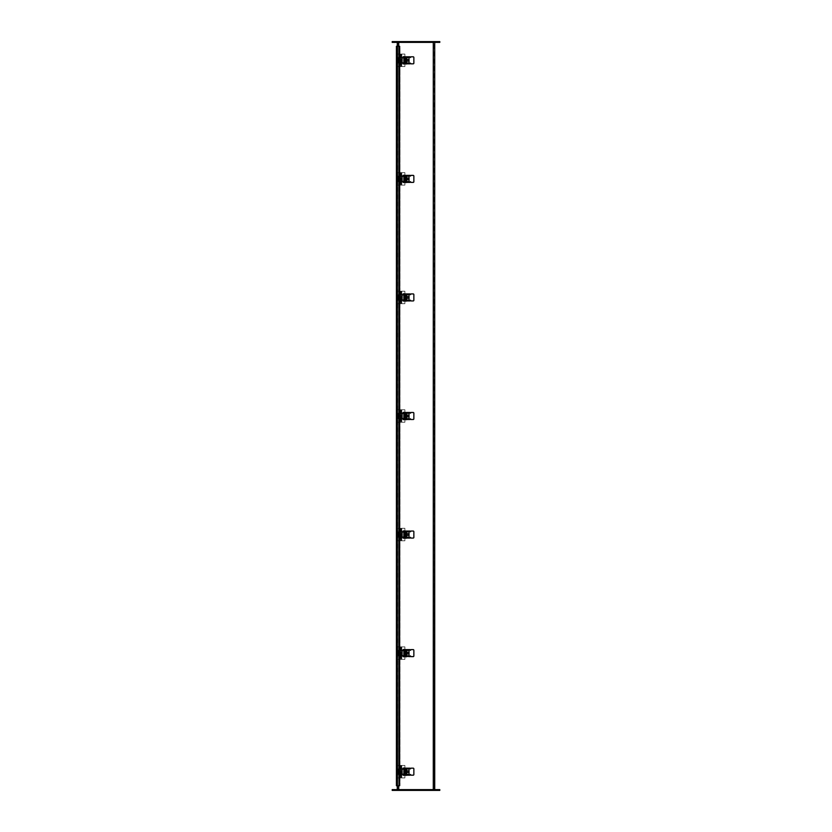 <?xml version="1.0" encoding="UTF-8"?>
<svg xmlns="http://www.w3.org/2000/svg" width="832" height="832" viewBox="0 0 832 832"><rect width="100%" height="100%" fill="white"/><g stroke="black" fill="none" stroke-linecap="round" stroke-linejoin="round"><path stroke-width="0.62" stroke-dasharray="4.16 3.12" d="M398.715 789.62L398.715 790.4L433.285 790.4L397.738 790.4L397.738 41.6L397.28 790.4L397.738 41.6L397.28 790.4L434.72 790.4L434.72 41.6L434.72 42.38L397.28 42.38L397.28 41.6L397.738 790.4L398.715 790.4L397.28 790.4L397.28 789.62L392.205 789.62L439.785 789.62L439.785 790.4L436.571 790.4L438.329 790.4L436.571 790.4L438.329 790.4L437.445 790.4L437.445 789.62M397.28 785.72L397.28 46.28M398.715 42.38L398.715 41.6L433.285 41.6L433.285 790.4L434.72 790.4L398.715 790.4L398.715 41.6L398.715 790.4L398.715 41.6L434.72 41.6L397.28 41.6L398.715 41.6L397.28 41.6L398.715 41.6L397.28 41.6L397.28 790.4L397.28 41.6L392.205 41.6L439.795 41.6L439.795 42.38L436.571 42.38L438.329 42.38L436.571 42.38L438.329 42.38L437.445 42.38L437.445 41.6M392.215 41.6L397.28 41.6L397.28 42.38L397.28 41.6L397.28 42.38L434.72 42.38L434.72 41.6L433.285 41.6L434.262 41.6L434.262 790.4L434.72 41.6L433.285 41.6L433.285 790.4L434.72 790.4L397.28 790.4L397.28 789.62L434.72 789.62L434.72 790.4L434.72 789.62L397.28 789.62L397.28 790.4L392.205 790.4L392.205 789.62L397.28 789.62L397.28 790.4L397.28 789.62M416 790.4L415.126 790.4L416 790.4M416 789.62L416.874 789.62L416 789.62M395.325 789.62L396.209 789.62L395.325 789.62M395.325 790.4L396.209 790.4L395.325 790.4M436.665 789.62L437.549 789.62L436.665 789.62M436.665 790.4L437.549 790.4L436.665 790.4M434.72 789.62L434.72 790.4L392.205 790.4L437.445 790.4M416 42.38L415.126 42.38L416 42.38M416 41.6L416.874 41.6L416 41.6M395.335 41.6L394.451 41.6L395.335 41.6M395.335 42.38L394.451 42.38L395.335 42.38M436.675 41.6L435.791 41.6L436.675 41.6M436.675 42.38L435.791 42.38L436.675 42.38M395.325 41.6L396.209 41.6L395.325 41.6M395.325 42.38L396.209 42.38L395.325 42.38M392.205 42.38L392.205 41.6L392.205 42.38L394.555 42.38L392.205 42.38M392.215 42.38L437.445 42.38M397.28 42.38L397.28 41.6L434.72 41.6L434.72 42.38M399.183 46.28L398.996 785.72L399.62 785.72L396.885 785.72L396.885 46.28L396.427 785.72L399.932 785.72L396.427 785.72L396.885 46.28L396.885 785.72L397.665 785.72L397.665 46.28L397.665 785.72L396.885 785.72L397.082 46.28L396.427 46.28L397.082 46.28L397.082 785.72L397.082 46.28L398.996 46.28L398.996 785.72L398.996 46.28L399.62 46.28L399.194 785.72M398.871 774.218L398.871 769.142L398.902 774.218M398.871 655.658L398.871 650.582L398.902 655.658M398.871 537.098L398.871 532.022L398.902 537.098M398.871 418.538L398.871 413.462L398.902 418.538M398.871 299.978L398.871 294.902L398.902 299.978M398.871 181.418L398.871 176.342L398.902 181.418M398.871 62.858L398.871 57.782L398.902 62.858M399.308 774.218L399.308 769.142M399.308 655.658L399.308 650.582M399.308 537.098L399.308 532.022M399.308 418.538L399.308 413.462M399.308 299.978L399.308 294.902M399.308 181.418L399.308 176.342M399.308 62.858L399.308 57.782M399.932 46.28L397.082 46.28L399.932 46.28L399.932 785.72L399.932 46.28M397.665 49.4L397.665 782.6L396.885 782.6L396.885 49.4L396.885 782.6L397.665 782.6L397.665 49.4L396.885 49.4L397.665 49.4M397.665 46.28L396.885 46.28L397.665 46.28M403.322 64.22A0.78 0.78 0 0 1 402.646 63.055A0.78 0.78 0 0 1 403.998 63.055A0.78 0.78 0 0 1 403.322 64.22A0.78 0.78 0 0 0 403.998 63.055A0.78 0.78 0 0 0 402.646 63.055A0.78 0.78 0 0 0 403.322 64.22M403.322 57.98A0.78 0.78 0 0 1 402.646 56.815A0.78 0.78 0 0 1 403.998 56.815A0.78 0.78 0 0 1 403.322 57.98A0.78 0.78 0 0 0 403.998 56.815A0.78 0.78 0 0 0 402.646 56.815A0.78 0.78 0 0 0 403.322 57.98M401.762 57.325L401.762 54.08L401.762 57.325L400.202 57.325L401.762 57.325L401.762 60.32L400.202 60.32L401.762 60.32L401.762 63.565L401.762 60.32L400.202 60.32L401.762 60.32L401.762 63.315L400.202 63.315L400.202 66.56L404.882 66.56L400.202 66.56L400.202 63.315L401.762 63.315M401.658 57.325L401.658 60.32M400.982 63.565L400.202 63.565L401.762 63.565L400.982 63.565L400.982 66.56M404.882 54.08L401.762 54.08L404.882 54.08L404.882 66.56L404.882 54.08M401.658 63.565L401.658 66.56M400.306 63.315L400.306 60.32M400.982 57.075L401.762 57.075L400.202 57.075L400.982 57.075L400.577 54.08L401.388 54.08L397.082 54.08L401.762 54.08L400.608 54.454L401.357 54.454L400.608 54.454L400.608 66.56L401.357 66.56L400.608 66.56M400.982 63.315L400.982 57.325M397.082 66.56L400.202 66.56L397.082 66.56L397.082 54.08L397.082 66.56M400.306 57.075L400.306 54.08M403.322 182.78A0.78 0.78 0 0 1 402.646 181.615A0.78 0.78 0 0 1 403.998 181.615A0.78 0.78 0 0 1 403.322 182.78A0.78 0.78 0 0 0 403.998 181.615A0.78 0.78 0 0 0 402.646 181.615A0.78 0.78 0 0 0 403.322 182.78M403.322 176.54A0.78 0.78 0 0 1 402.646 175.375A0.78 0.78 0 0 1 403.998 175.375A0.78 0.78 0 0 1 403.322 176.54A0.78 0.78 0 0 0 403.998 175.375A0.78 0.78 0 0 0 402.646 175.375A0.78 0.78 0 0 0 403.322 176.54M401.762 175.885L401.762 172.64L401.762 175.885L400.202 175.885L401.762 175.885L401.762 178.88L400.202 178.88L401.762 178.88L401.762 182.125L401.762 178.88L400.202 178.88L401.762 178.88L401.762 181.875L400.202 181.875L400.202 185.12L404.882 185.12L400.202 185.12L400.202 181.875L401.762 181.875M401.658 175.885L401.658 178.88M400.982 182.125L400.202 182.125L401.762 182.125L400.982 182.125L400.982 185.12M404.882 172.64L401.762 172.64L404.882 172.64L404.882 185.12L404.882 172.64M401.658 182.125L401.658 185.12M400.306 181.875L400.306 178.88M400.982 175.635L401.762 175.635L400.202 175.635L400.982 175.635L400.577 172.64L401.388 172.64L397.082 172.64L401.762 172.64L400.608 173.014L401.357 173.014L400.608 173.014L400.608 185.12L401.357 185.12L400.608 185.12M400.982 181.875L400.982 175.885M397.082 185.12L400.202 185.12L397.082 185.12L397.082 172.64L397.082 185.12M400.306 175.635L400.306 172.64M403.322 301.34A0.78 0.78 0 0 1 402.646 300.175A0.78 0.78 0 0 1 403.998 300.175A0.78 0.78 0 0 1 403.322 301.34A0.78 0.78 0 0 0 403.998 300.175A0.78 0.78 0 0 0 402.646 300.175A0.78 0.78 0 0 0 403.322 301.34M403.322 295.1A0.78 0.78 0 0 1 402.646 293.935A0.78 0.78 0 0 1 403.998 293.935A0.78 0.78 0 0 1 403.322 295.1A0.78 0.78 0 0 0 403.998 293.935A0.78 0.78 0 0 0 402.646 293.935A0.78 0.78 0 0 0 403.322 295.1M401.762 294.445L401.762 291.2L401.762 294.445L400.202 294.445L401.762 294.445L401.762 297.44L400.202 297.44L401.762 297.44L401.762 300.685L401.762 297.44L400.202 297.44L401.762 297.44L401.762 300.435L400.202 300.435L400.202 303.68L404.882 303.68L400.202 303.68L400.202 300.435L401.762 300.435M401.658 294.445L401.658 297.44M400.982 300.685L400.202 300.685L401.762 300.685L400.982 300.685L400.982 303.68M404.882 291.2L401.762 291.2L404.882 291.2L404.882 303.68L404.882 291.2M401.658 300.685L401.658 303.68M400.306 300.435L400.306 297.44M400.982 294.195L401.762 294.195L400.202 294.195L400.982 294.195L400.577 291.2L401.388 291.2L397.082 291.2L401.762 291.2L400.608 291.574L401.357 291.574L400.608 291.574L400.608 303.68L401.357 303.68L400.608 303.68M400.982 300.435L400.982 294.445M397.082 303.68L400.202 303.68L397.082 303.68L397.082 291.2L397.082 303.68M400.306 294.195L400.306 291.2M403.322 419.9A0.78 0.78 0 0 1 402.646 418.735A0.78 0.78 0 0 1 403.998 418.735A0.78 0.78 0 0 1 403.322 419.9A0.78 0.78 0 0 0 403.998 418.735A0.78 0.78 0 0 0 402.646 418.735A0.78 0.78 0 0 0 403.322 419.9M403.322 413.66A0.78 0.78 0 0 1 402.646 412.495A0.78 0.78 0 0 1 403.998 412.495A0.78 0.78 0 0 1 403.322 413.66A0.78 0.78 0 0 0 403.998 412.495A0.78 0.78 0 0 0 402.646 412.495A0.78 0.78 0 0 0 403.322 413.66M401.762 413.005L401.762 409.76L401.762 413.005L400.202 413.005L401.762 413.005L401.762 416L400.202 416L401.762 416L401.762 419.245L401.762 416L400.202 416L401.762 416L401.762 418.995L400.202 418.995L400.202 422.24L404.882 422.24L400.202 422.24L400.202 418.995L401.762 418.995M401.658 413.005L401.658 416M400.982 419.245L400.202 419.245L401.762 419.245L400.982 419.245L400.982 422.24M404.882 409.76L401.762 409.76L404.882 409.76L404.882 422.24L404.882 409.76M401.658 419.245L401.658 422.24M400.306 418.995L400.306 416M400.982 412.755L401.762 412.755L400.202 412.755L400.982 412.755L400.577 409.76L401.388 409.76L397.082 409.76L401.762 409.76L400.608 410.134L401.357 410.134L400.608 410.134L400.608 422.24L401.357 422.24L400.608 422.24M400.982 418.995L400.982 413.005M397.082 422.24L400.202 422.24L397.082 422.24L397.082 409.76L397.082 422.24M400.306 412.755L400.306 409.76M403.322 538.46A0.78 0.78 0 0 1 402.646 537.295A0.78 0.78 0 0 1 403.998 537.295A0.78 0.78 0 0 1 403.322 538.46A0.78 0.78 0 0 0 403.998 537.295A0.78 0.78 0 0 0 402.646 537.295A0.78 0.78 0 0 0 403.322 538.46M403.322 532.22A0.78 0.78 0 0 1 402.646 531.055A0.78 0.78 0 0 1 403.998 531.055A0.78 0.78 0 0 1 403.322 532.22A0.78 0.78 0 0 0 403.998 531.055A0.78 0.78 0 0 0 402.646 531.055A0.78 0.78 0 0 0 403.322 532.22M401.762 531.565L401.762 528.32L401.762 531.565L400.202 531.565L401.762 531.565L401.762 534.56L400.202 534.56L401.762 534.56L401.762 537.805L401.762 534.56L400.202 534.56L401.762 534.56L401.762 537.555L400.202 537.555L400.202 540.8L404.882 540.8L400.202 540.8L400.202 537.555L401.762 537.555M401.658 531.565L401.658 534.56M400.982 537.805L400.202 537.805L401.762 537.805L400.982 537.805L400.982 540.8M404.882 528.32L401.762 528.32L404.882 528.32L404.882 540.8L404.882 528.32M401.658 537.805L401.658 540.8M400.306 537.555L400.306 534.56M400.982 531.315L401.762 531.315L400.202 531.315L400.982 531.315L400.577 528.32L401.388 528.32L397.082 528.32L401.762 528.32L400.608 528.694L401.357 528.694L400.608 528.694L400.608 540.8L401.357 540.8L400.608 540.8M400.982 537.555L400.982 531.565M397.082 540.8L400.202 540.8L397.082 540.8L397.082 528.32L397.082 540.8M400.306 531.315L400.306 528.32M403.322 657.02A0.78 0.78 0 0 1 402.646 655.855A0.78 0.78 0 0 1 403.998 655.855A0.78 0.78 0 0 1 403.322 657.02A0.78 0.78 0 0 0 403.998 655.855A0.78 0.78 0 0 0 402.646 655.855A0.78 0.78 0 0 0 403.322 657.02M403.322 650.78A0.78 0.78 0 0 1 402.646 649.615A0.78 0.78 0 0 1 403.998 649.615A0.78 0.78 0 0 1 403.322 650.78A0.78 0.78 0 0 0 403.998 649.615A0.78 0.78 0 0 0 402.646 649.615A0.78 0.78 0 0 0 403.322 650.78M401.762 650.125L401.762 646.88L401.762 650.125L400.202 650.125L401.762 650.125L401.762 653.12L400.202 653.12L401.762 653.12L401.762 656.365L401.762 653.12L400.202 653.12L401.762 653.12L401.762 656.115L400.202 656.115L400.202 659.36L404.882 659.36L400.202 659.36L400.202 656.115L401.762 656.115M401.658 650.125L401.658 653.12M400.982 656.365L400.202 656.365L401.762 656.365L400.982 656.365L400.982 659.36M404.882 646.88L401.762 646.88L404.882 646.88L404.882 659.36L404.882 646.88M401.658 656.365L401.658 659.36M400.306 656.115L400.306 653.12M400.982 649.875L401.762 649.875L400.202 649.875L400.982 649.875L400.577 646.88L401.388 646.88L397.082 646.88L401.762 646.88L400.608 647.254L401.357 647.254L400.608 647.254L400.608 659.36L401.357 659.36L400.608 659.36M400.982 656.115L400.982 650.125M397.082 659.36L400.202 659.36L397.082 659.36L397.082 646.88L397.082 659.36M400.306 649.875L400.306 646.88M403.322 775.58A0.78 0.78 0 0 1 402.646 774.415A0.78 0.78 0 0 1 403.998 774.415A0.78 0.78 0 0 1 403.322 775.58A0.78 0.78 0 0 0 403.998 774.415A0.78 0.78 0 0 0 402.646 774.415A0.78 0.78 0 0 0 403.322 775.58M403.322 769.34A0.78 0.78 0 0 1 402.646 768.175A0.78 0.78 0 0 1 403.998 768.175A0.78 0.78 0 0 1 403.322 769.34A0.78 0.78 0 0 0 403.998 768.175A0.78 0.78 0 0 0 402.646 768.175A0.78 0.78 0 0 0 403.322 769.34M401.762 768.685L401.762 765.44L401.762 768.685L400.202 768.685L401.762 768.685L401.762 771.68L400.202 771.68L401.762 771.68L401.762 774.925L401.762 771.68L400.202 771.68L401.762 771.68L401.762 774.675L400.202 774.675L400.202 777.92L404.882 777.92L400.202 777.92L400.202 774.675L401.762 774.675M401.658 768.685L401.658 771.68M400.982 774.925L400.202 774.925L401.762 774.925L400.982 774.925L400.982 777.92M404.882 765.44L401.762 765.44L404.882 765.44L404.882 777.92L404.882 765.44M401.658 774.925L401.658 777.92M400.306 774.675L400.306 771.68M400.982 768.435L401.762 768.435L400.202 768.435L400.982 768.435L400.577 765.44L401.388 765.44L397.082 765.44L401.762 765.44L400.608 765.814L401.357 765.814L400.608 765.814L400.608 777.92L401.357 777.92L400.608 777.92M400.982 774.675L400.982 768.685M397.082 777.92L400.202 777.92L397.082 777.92L397.082 765.44L397.082 777.92M400.306 768.435L400.306 765.44M404.3 775.185L405.662 775.185M406.484 774.478L406.484 775.206L405.631 775.206L406.484 775.206L405.631 775.206L405.662 774.478L408.98 774.478L408.98 768.882L405.662 768.882L405.631 768.165L406.578 768.165L405.527 768.165L409.958 768.539L403.52 768.165L409.958 768.165L410.342 768.934L410.925 768.165L413.171 768.165A0.686 0.686 0 0 1 413.858 768.851L413.858 774.509A0.686 0.686 0 0 1 413.171 775.195M403.52 775.185L404.3 774.81L403.52 775.195M409.396 774.81L404.3 774.81M410.925 775.195L410.342 774.426L409.396 775.195M413.171 775.185L410.925 775.185M398.746 774.218L398.746 769.142M399.214 769.142L406.588 769.142L405.278 769.142L406.588 769.142L406.588 774.218L399.214 774.218M405.829 769.142L405.829 774.218M406.047 769.142L406.047 774.218M407.67 772.46A0.78 0.78 0 0 0 408.346 771.285A0.78 0.78 0 0 0 406.994 771.285A0.78 0.78 0 0 0 407.67 772.46M405.631 774.665L409.23 774.665L403.52 774.665L403.52 768.695L409.23 768.695L409.23 774.665L409.23 768.695L405.631 768.695M405.361 768.695L403.52 769.07M403.52 769.142L403.52 774.218M403.52 774.29L405.361 774.665M405.714 775.33L406.578 775.33M406.578 768.04L405.714 768.04M404.009 774.81L404.924 774.81M404.914 768.165L404.071 768.165L404.924 768.539M403.967 775.33L405.018 775.33M405.018 768.04L403.967 768.04M409.396 656.25L404.3 656.625L409.396 656.625L405.631 656.646L406.484 656.646L406.484 655.918M405.631 656.635L405.662 655.918L408.98 655.918L408.98 650.322L405.662 650.322L405.631 649.605L406.578 649.605L405.527 649.605L409.958 649.979L403.52 649.605L409.958 649.605L410.342 650.374L410.925 649.605L413.171 649.605A0.686 0.686 0 0 1 413.858 650.291L413.858 655.949A0.686 0.686 0 0 1 413.171 656.625L410.925 656.625M403.52 656.625L404.3 656.25M404.3 656.635L403.52 656.635M409.958 656.635L409.396 656.635M410.925 656.635L410.342 655.866L409.958 656.625M398.746 655.658L398.746 650.582M399.214 650.582L406.588 650.582L405.278 650.582L406.588 650.582L406.588 655.658L399.214 655.658M405.829 650.582L405.829 655.658M406.047 650.582L406.047 655.658M407.67 653.9A0.78 0.78 0 0 0 408.346 652.725A0.78 0.78 0 0 0 406.994 652.725A0.78 0.78 0 0 0 407.67 653.9M405.631 656.105L409.23 656.105L403.52 656.105L403.52 650.135L409.23 650.135L409.23 656.105L409.23 650.135L405.631 650.135M405.361 650.135L403.52 650.51M403.52 650.582L403.52 655.658M403.52 655.73L405.361 656.105M405.714 656.77L406.578 656.77M406.578 649.48L405.714 649.48M404.009 656.25L404.924 656.25M404.914 649.605L404.071 649.605L404.924 649.979M403.967 656.77L405.018 656.77M405.018 649.48L403.967 649.48M409.396 537.69L405.662 538.065M406.484 537.358L406.484 538.086L405.631 538.086L406.484 538.086L405.631 538.086L405.662 537.358L408.98 537.358L408.98 531.762L405.662 531.762L405.631 531.045L406.578 531.045L405.527 531.045L409.958 531.419L403.52 531.419M403.52 531.045L409.958 531.045L410.342 531.814L410.925 531.045L413.171 531.045A0.686 0.686 0 0 1 413.858 531.731L413.858 537.389A0.686 0.686 0 0 1 413.171 538.065L410.925 538.065M403.52 537.69L404.3 537.69M404.3 538.075L403.52 538.075M409.958 538.075L409.396 538.075M410.925 538.075L410.342 537.306L409.958 538.065M398.746 537.098L398.746 532.022M399.214 532.022L406.588 532.022L405.278 532.022L406.588 532.022L406.588 537.098L399.214 537.098M405.829 532.022L405.829 537.098M406.047 532.022L406.047 537.098M407.67 535.34A0.78 0.78 0 0 0 408.346 534.165A0.78 0.78 0 0 0 406.994 534.165A0.78 0.78 0 0 0 407.67 535.34M405.631 537.545L409.23 537.545L403.52 537.545L403.52 531.575L409.23 531.575L409.23 537.545L409.23 531.575L405.631 531.575M405.361 531.575L403.52 531.95M403.52 532.022L403.52 537.098M403.52 537.17L405.361 537.545M405.714 538.21L406.578 538.21M406.578 530.92L405.714 530.92M404.009 537.69L404.924 537.69M404.914 531.045L404.071 531.045L404.924 531.419M403.967 538.21L405.018 538.21M405.018 530.92L403.967 530.92M409.396 419.13L404.3 419.13L409.958 419.13L405.631 419.13L408.98 418.798L408.98 413.202L405.662 412.859L409.958 412.859L403.52 412.859M403.52 412.485L409.958 412.485L410.342 413.254L410.925 412.485L413.171 412.485A0.686 0.686 0 0 1 413.858 413.171L413.858 418.829A0.686 0.686 0 0 1 413.171 419.505L410.925 419.505L410.342 418.746L409.396 419.505M403.52 419.505L404.3 419.13M404.3 419.515L403.52 419.515M398.746 418.538L398.746 413.462M399.214 413.462L406.588 413.462L405.278 413.462L406.588 413.462L406.588 418.538L399.214 418.538M405.829 413.462L405.829 418.538M406.047 413.462L406.047 418.538M407.67 416.78A0.78 0.78 0 0 0 408.346 415.605A0.78 0.78 0 0 0 406.994 415.605A0.78 0.78 0 0 0 407.67 416.78M405.631 418.985L409.23 418.985L403.52 418.985L403.52 413.015L409.23 413.015L409.23 418.985L409.23 413.015L405.631 413.015M405.361 413.015L403.52 413.39M403.52 413.462L403.52 418.538M403.52 418.61L405.361 418.985M406.328 419.526L405.631 419.526L406.328 419.526M406.463 419.526L405.631 419.526M405.714 419.65L406.578 419.65M406.578 412.36L405.714 412.36M404.914 419.526L403.967 419.526M404.914 412.485L404.071 412.485L404.924 412.859M403.967 419.65L405.018 419.65M405.018 412.36L403.967 412.36M405.662 300.57L408.98 300.238L408.98 294.642L405.662 294.299L409.958 294.299L403.52 293.925L409.958 293.925L410.342 294.694L410.925 293.925L413.171 293.925A0.686 0.686 0 0 1 413.858 294.611L413.858 300.269A0.686 0.686 0 0 1 413.171 300.945L410.925 300.945L410.342 300.186L405.662 300.57M403.52 300.945L409.396 300.945M409.396 300.57L404.3 300.57M404.3 300.955L403.52 300.955M398.746 299.978L398.746 294.902M399.214 294.902L406.588 294.902L405.278 294.902L406.588 294.902L406.588 299.978L399.214 299.978M405.829 294.902L405.829 299.978M406.047 294.902L406.047 299.978M407.67 298.22A0.78 0.78 0 0 0 408.346 297.045A0.78 0.78 0 0 0 406.994 297.045A0.78 0.78 0 0 0 407.67 298.22M405.631 300.425L409.23 300.425L403.52 300.425L403.52 294.455L409.23 294.455L409.23 300.425L409.23 294.455L405.631 294.455M405.361 294.455L403.52 294.83M403.52 294.902L403.52 299.978M403.52 300.05L405.361 300.425M406.328 300.966L405.631 300.966L406.328 300.966M406.463 300.966L405.631 300.966M405.714 301.09L406.578 301.09M406.578 293.8L405.714 293.8M404.914 300.966L403.967 300.966M404.914 293.925L404.071 293.925L404.924 294.299M403.967 301.09L405.018 301.09M405.018 293.8L403.967 293.8M409.396 182.021L404.3 182.395L409.396 182.395L405.631 182.406L406.484 182.406L406.484 181.678M405.662 175.375L409.958 175.75L403.52 175.75M403.52 175.375L409.958 175.375L410.342 176.134L410.925 175.375L413.171 175.375A0.686 0.686 0 0 1 413.858 176.051L413.858 181.709A0.686 0.686 0 0 1 413.171 182.395L410.925 182.395L410.342 181.626L409.396 182.395M403.52 182.021L404.3 182.021M404.3 182.395L403.52 182.395M405.631 182.395L405.662 181.678L408.98 181.678L408.98 176.082L405.662 176.082L405.631 175.365L406.578 175.365L405.652 175.365M398.746 181.418L398.746 176.342M399.214 176.342L406.588 176.342L405.278 176.342L406.588 176.342L406.588 181.418L399.214 181.418M405.829 176.342L405.829 181.418M406.047 176.342L406.047 181.418M407.67 179.66A0.78 0.78 0 0 0 408.346 178.485A0.78 0.78 0 0 0 406.994 178.485A0.78 0.78 0 0 0 407.67 179.66M405.631 181.865L409.23 181.865L403.52 181.865L403.52 175.895L409.23 175.895L409.23 181.865L409.23 175.895L405.631 175.895M405.361 175.895L403.52 176.27M403.52 176.342L403.52 181.418M403.52 181.49L405.361 181.865M405.714 182.53L406.578 182.53M406.578 175.24L405.714 175.24M404.009 182.021L404.924 182.021M404.914 175.375L404.071 175.375L404.924 175.75M403.967 182.53L405.018 182.53M405.018 175.24L403.967 175.24M404.3 63.825L405.662 63.825M406.484 63.118L406.484 63.846L405.631 63.846L406.484 63.846L405.631 63.846L405.662 63.118L408.98 63.118L408.98 57.522L405.662 57.522L405.631 56.805L406.578 56.805L405.527 56.805L409.958 57.179L403.52 57.179M403.52 56.805L409.958 56.805L410.342 57.574L410.925 56.805L413.171 56.805A0.686 0.686 0 0 1 413.858 57.491L413.858 63.149A0.686 0.686 0 0 1 413.171 63.835M409.396 63.45L403.52 63.835M403.52 63.45L404.3 63.45M410.925 63.835L410.342 63.066L409.396 63.835M413.171 63.825L410.925 63.825M398.746 62.858L398.746 57.782M399.214 57.782L406.588 57.782L405.278 57.782L406.588 57.782L406.588 62.858L399.214 62.858M405.829 57.782L405.829 62.858M406.047 57.782L406.047 62.858M407.67 61.1A0.78 0.78 0 0 0 408.346 59.925A0.78 0.78 0 0 0 406.994 59.925A0.78 0.78 0 0 0 407.67 61.1M405.631 63.305L409.23 63.305L403.52 63.305L403.52 57.335L409.23 57.335L409.23 63.305L409.23 57.335L405.631 57.335M405.361 57.335L403.52 57.71M403.52 57.782L403.52 62.858M403.52 62.93L405.361 63.305M405.714 63.97L406.578 63.97M406.578 56.68L405.714 56.68M404.009 63.45L404.924 63.461M404.914 56.805L404.071 56.805L404.914 56.805M403.967 63.97L405.018 63.97M405.018 56.68L403.967 56.68M398.715 46.28L398.715 785.72M433.285 789.62L433.285 42.38M394.545 790.4L394.545 789.62M394.555 42.38L394.555 41.6M399.62 774.218L399.62 769.142M399.62 655.658L399.62 650.582M399.62 537.098L399.62 532.022M399.62 418.538L399.62 413.462M399.62 299.978L399.62 294.902M399.62 181.418L399.62 176.342M399.62 62.858L399.62 57.782M397.082 785.72L397.082 46.28M399.246 769.142L399.246 774.218M398.611 769.142L398.611 774.218M406.38 769.142L406.38 774.218M403.905 769.142L403.905 774.218M402.126 769.142L402.126 774.218M399.246 650.582L399.246 655.658M398.611 650.582L398.611 655.658M406.38 650.582L406.38 655.658M403.905 650.582L403.905 655.658M402.126 650.582L402.126 655.658M399.246 532.022L399.246 537.098M398.611 532.022L398.611 537.098M406.38 532.022L406.38 537.098M403.905 532.022L403.905 537.098M402.126 532.022L402.126 537.098M399.246 413.462L399.246 418.538M398.611 413.462L398.611 418.538M406.38 413.462L406.38 418.538M403.905 413.462L403.905 418.538M402.126 413.462L402.126 418.538M399.246 294.902L399.246 299.978M398.611 294.902L398.611 299.978M406.38 294.902L406.38 299.978M403.905 294.902L403.905 299.978M402.126 294.902L402.126 299.978M399.246 176.342L399.246 181.418M398.611 176.342L398.611 181.418M406.38 176.342L406.38 181.418M403.905 176.342L403.905 181.418M402.126 176.342L402.126 181.418M399.246 57.782L399.246 62.858M398.611 57.782L398.611 62.858M406.38 57.782L406.38 62.858M403.905 57.782L403.905 62.858M402.126 57.782L402.126 62.858M436.571 789.62L436.571 790.4L436.571 789.62M438.329 789.62L438.329 790.4L438.329 789.62M415.126 789.62L415.126 790.4L415.126 789.62M416.874 789.62L416.874 790.4L416.874 789.62M396.209 790.4L396.209 789.62L396.209 790.4M394.451 790.4L394.451 789.62L394.451 790.4M437.549 790.4L437.549 789.62L437.549 790.4M435.791 790.4L435.791 789.62L435.791 790.4M436.571 41.6L436.571 42.38L436.571 41.6M438.329 41.6L438.329 42.38L438.329 41.6M415.126 41.6L415.126 42.38L415.126 41.6M416.874 41.6L416.874 42.38L416.874 41.6M396.209 42.38L396.209 41.6L396.209 42.38M394.451 42.38L394.451 41.6L394.451 42.38M437.549 42.38L437.549 41.6L437.549 42.38M435.791 42.38L435.791 41.6L435.791 42.38M399.651 57.782L399.651 62.858M399.651 176.342L399.651 181.418M399.651 294.902L399.651 299.978M399.651 413.462L399.651 418.538M399.651 532.022L399.651 537.098M399.651 650.582L399.651 655.658M399.651 769.142L399.651 774.218M400.202 57.325L400.202 63.315M400.202 63.565L400.202 66.56M401.762 63.565L401.762 66.56M401.388 66.56L401.388 63.565M400.577 66.56L400.577 63.565M401.388 63.315L401.388 57.325M400.577 63.315L400.577 57.325M401.762 57.075L401.762 54.08M400.202 57.075L400.202 54.08M400.577 54.08L400.577 57.075M401.388 54.08L401.388 57.075M400.982 54.08L401.357 66.56M400.202 175.885L400.202 181.875M400.202 182.125L400.202 185.12M401.762 182.125L401.762 185.12M401.388 185.12L401.388 182.125M400.577 185.12L400.577 182.125M401.388 181.875L401.388 175.885M400.577 181.875L400.577 175.885M401.762 175.635L401.762 172.64M400.202 175.635L400.202 172.64M400.577 172.64L400.577 175.635M401.388 172.64L401.388 175.635M400.982 172.64L401.357 185.12M400.202 294.445L400.202 300.435M400.202 300.685L400.202 303.68M401.762 300.685L401.762 303.68M401.388 303.68L401.388 300.685M400.577 303.68L400.577 300.685M401.388 300.435L401.388 294.445M400.577 300.435L400.577 294.445M401.762 294.195L401.762 291.2M400.202 294.195L400.202 291.2M400.577 291.2L400.577 294.195M401.388 291.2L401.388 294.195M400.982 291.2L401.357 303.68M400.202 413.005L400.202 418.995M400.202 419.245L400.202 422.24M401.762 419.245L401.762 422.24M401.388 422.24L401.388 419.245M400.577 422.24L400.577 419.245M401.388 418.995L401.388 413.005M400.577 418.995L400.577 413.005M401.762 412.755L401.762 409.76M400.202 412.755L400.202 409.76M400.577 409.76L400.577 412.755M401.388 409.76L401.388 412.755M400.982 409.76L401.357 422.24M400.202 531.565L400.202 537.555M400.202 537.805L400.202 540.8M401.762 537.805L401.762 540.8M401.388 540.8L401.388 537.805M400.577 540.8L400.577 537.805M401.388 537.555L401.388 531.565M400.577 537.555L400.577 531.565M401.762 531.315L401.762 528.32M400.202 531.315L400.202 528.32M400.577 528.32L400.577 531.315M401.388 528.32L401.388 531.315M400.982 528.32L401.357 540.8M400.202 650.125L400.202 656.115M400.202 656.365L400.202 659.36M401.762 656.365L401.762 659.36M401.388 659.36L401.388 656.365M400.577 659.36L400.577 656.365M401.388 656.115L401.388 650.125M400.577 656.115L400.577 650.125M401.762 649.875L401.762 646.88M400.202 649.875L400.202 646.88M400.577 646.88L400.577 649.875M401.388 646.88L401.388 649.875M400.982 646.88L401.357 659.36M400.202 768.685L400.202 774.675M400.202 774.925L400.202 777.92M401.762 774.925L401.762 777.92M401.388 777.92L401.388 774.925M400.577 777.92L400.577 774.925M401.388 774.675L401.388 768.685M400.577 774.675L400.577 768.685M401.762 768.435L401.762 765.44M400.202 768.435L400.202 765.44M400.577 765.44L400.577 768.435M401.388 765.44L401.388 768.435M400.982 765.44L401.357 777.92M398.601 769.142L398.601 774.218M405.278 769.142L405.278 774.218M405.527 769.142L405.527 774.218M406.484 774.218L406.484 769.142M406.484 768.882L406.484 768.165M405.631 774.218L405.631 769.142M404.924 774.218L404.924 769.142M404.071 774.218L404.071 769.142M398.601 650.582L398.601 655.658M405.278 650.582L405.278 655.658M405.527 650.582L405.527 655.658M406.484 655.658L406.484 650.582M406.484 650.322L406.484 649.605M405.631 655.658L405.631 650.582M404.924 655.658L404.924 650.582M404.071 655.658L404.071 650.582M398.601 532.022L398.601 537.098M405.278 532.022L405.278 537.098M405.527 532.022L405.527 537.098M406.484 537.098L406.484 532.022M406.484 531.762L406.484 531.045M405.631 537.098L405.631 532.022M404.924 537.098L404.924 532.022M404.071 537.098L404.071 532.022M398.601 413.462L398.601 418.538M405.278 413.462L405.278 418.538M405.527 413.462L405.527 418.538M406.484 419.505L406.484 418.798M406.484 418.538L406.484 413.462M406.484 413.202L406.484 412.485M405.631 418.538L405.631 413.462M404.924 418.538L404.924 413.462M404.071 418.538L404.071 413.462M398.601 294.902L398.601 299.978M405.278 294.902L405.278 299.978M405.527 294.902L405.527 299.978M406.484 300.945L406.484 300.238M406.484 299.978L406.484 294.902M406.484 294.642L406.484 293.925M405.631 299.978L405.631 294.902M404.924 299.978L404.924 294.902M404.071 299.978L404.071 294.902M398.601 176.342L398.601 181.418M405.278 176.342L405.278 181.418M405.527 176.342L405.527 181.418M406.484 181.418L406.484 176.342M406.484 176.082L406.484 175.365M405.631 181.418L405.631 176.342M404.924 181.418L404.924 176.342M404.071 181.418L404.071 176.342M398.601 57.782L398.601 62.858M405.278 57.782L405.278 62.858M405.527 57.782L405.527 62.858M406.484 62.858L406.484 57.782M406.484 57.522L406.484 56.805M405.631 62.858L405.631 57.782M404.924 62.858L404.924 57.782M404.071 62.858L404.071 57.782"/><path stroke-width="1.25" d="M397.28 789.62L397.28 785.72M397.28 46.28L397.28 42.38M434.72 42.38L434.72 789.62M439.795 790.4L392.205 790.4L392.205 789.62L439.795 789.62M439.785 790.4L439.785 789.62M392.205 790.4L392.205 789.62L392.205 790.4M392.205 42.38L439.795 42.38L439.795 41.6L392.205 41.6M392.215 42.38L392.215 41.6L392.215 42.38M399.62 774.218L399.62 785.72L399.308 774.218M399.62 57.782L399.62 46.28L398.871 46.28L398.871 57.782M399.308 785.72L398.871 774.218M398.871 769.142L398.871 655.658M398.871 650.582L398.871 537.098M398.871 532.022L398.871 418.538M398.871 413.462L398.871 299.978M398.871 294.902L398.871 181.418M398.871 176.342L398.871 62.858M399.308 769.142L399.308 655.658M399.308 650.582L399.308 537.098M399.308 532.022L399.308 418.538M399.308 413.462L399.308 299.978M399.308 294.902L399.308 181.418M399.308 176.342L399.308 62.858M399.308 57.782L399.308 46.28M398.871 785.72L396.427 785.72L396.427 46.28L398.871 46.28M403.52 775.185L405.662 774.81L405.631 774.218M405.226 775.195L404.674 775.195M410.925 775.195L410.342 774.426L409.958 775.195L405.33 775.195M405.631 769.142L405.631 768.539L403.52 768.165L409.958 768.165L410.342 768.934L410.925 768.165L413.171 768.165A0.686 0.686 0 0 1 413.858 768.851L413.858 774.509A0.686 0.686 0 0 1 413.171 775.195M404.674 774.81L403.905 774.81M405.662 768.165L405.662 768.882L408.98 768.882L408.98 774.478L405.662 774.478L405.662 775.185M413.171 775.185L410.925 775.185M402.054 769.142L402.054 774.218L398.351 774.218L398.351 769.142L406.588 769.142M402.054 774.218L406.588 774.218M407.67 772.46A0.78 0.78 0 0 1 406.994 771.285A0.78 0.78 0 0 1 408.346 771.285A0.78 0.78 0 0 1 407.67 772.46M405.361 769.07L403.52 768.695L405.631 768.695M405.631 774.665L403.52 774.665L405.361 774.29M406.484 775.206L405.631 775.195M406.578 775.206L405.714 775.33M404.924 775.206L403.967 775.33M403.967 768.04L405.018 768.04L403.967 768.165M403.52 656.625L405.662 656.25L405.631 655.658M405.226 656.25L404.674 656.635M410.925 656.635L410.342 655.866L409.958 656.635L405.33 656.25M405.631 650.582L405.631 649.979L403.52 649.605L409.958 649.605L410.342 650.374L410.925 649.605L413.171 649.605A0.686 0.686 0 0 1 413.858 650.291L413.858 655.949A0.686 0.686 0 0 1 413.171 656.625L410.925 656.625M404.674 656.25L403.905 656.25M405.662 649.605L405.662 650.322L408.98 650.322L408.98 655.918L405.662 655.918L405.662 656.625M402.054 650.582L402.054 655.658L398.351 655.658L398.351 650.582L406.588 650.582M402.054 655.658L406.588 655.658M407.67 653.9A0.78 0.78 0 0 1 406.994 652.725A0.78 0.78 0 0 1 408.346 652.725A0.78 0.78 0 0 1 407.67 653.9M405.361 650.51L403.52 650.135L405.631 650.135M405.631 656.105L403.52 656.105L405.361 655.73M406.484 656.646L405.631 656.635M406.578 656.646L405.714 656.77M404.924 656.646L403.967 656.77M403.967 649.48L405.018 649.48L403.967 649.605M403.52 537.69L405.662 537.69L405.631 537.098M410.925 538.075L410.342 537.306L409.958 538.075L404.674 538.075M405.631 532.022L405.631 531.419L403.52 531.045L409.958 531.045L410.342 531.814L410.925 531.045L413.171 531.045A0.686 0.686 0 0 1 413.858 531.731L413.858 537.389A0.686 0.686 0 0 1 413.171 538.065L410.925 538.065M404.674 537.69L403.905 537.69M405.662 531.045L405.662 531.762L408.98 531.762L408.98 537.358L405.662 537.358L405.714 538.21M402.054 532.022L402.054 537.098L398.351 537.098L398.351 532.022L406.588 532.022M402.054 537.098L406.588 537.098M407.67 535.34A0.78 0.78 0 0 1 406.994 534.165A0.78 0.78 0 0 1 408.346 534.165A0.78 0.78 0 0 1 407.67 535.34M405.361 531.95L403.52 531.575L405.631 531.575M405.631 537.545L403.52 537.545L405.361 537.17M406.484 538.086L405.527 538.086M406.39 538.21L405.527 538.21L406.39 538.21M404.924 538.086L403.967 538.21M403.967 530.92L405.018 530.92L403.967 531.045M405.631 413.462L405.631 412.859L403.52 412.485L409.958 412.485L410.342 413.254L410.925 412.485L413.171 412.485A0.686 0.686 0 0 1 413.858 413.171L413.858 418.829A0.686 0.686 0 0 1 413.171 419.505L410.925 419.505L410.342 418.746L409.958 419.505L403.52 419.505L405.662 419.13L405.631 418.538M405.662 412.485L405.662 413.202L408.98 413.202L408.98 418.798L405.662 418.798L405.714 419.65M402.054 413.462L402.054 418.538L398.351 418.538L398.351 413.462L406.588 413.462M402.054 418.538L406.588 418.538M407.67 416.78A0.78 0.78 0 0 1 406.994 415.605A0.78 0.78 0 0 1 408.346 415.605A0.78 0.78 0 0 1 407.67 416.78M405.361 413.39L403.52 413.015L405.631 413.015M405.631 418.985L403.52 418.985L405.361 418.61M406.484 419.505L405.527 419.526M406.39 419.65L405.527 419.65L406.39 419.65M404.924 419.505L403.967 419.65M403.967 412.36L405.018 412.36L403.967 412.485M405.631 294.902L405.631 294.299L403.52 293.925L409.958 293.925L410.342 294.694L410.925 293.925L413.171 293.925A0.686 0.686 0 0 1 413.858 294.611L413.858 300.269A0.686 0.686 0 0 1 413.171 300.945L410.925 300.945L410.342 300.186L409.958 300.945L403.52 300.945L405.662 300.57L405.631 299.978M405.662 293.925L405.662 294.642L408.98 294.642L408.98 300.238L405.662 300.238L405.714 301.09M402.054 294.902L402.054 299.978L398.351 299.978L398.351 294.902L406.588 294.902M402.054 299.978L406.588 299.978M407.67 298.22A0.78 0.78 0 0 1 406.994 297.045A0.78 0.78 0 0 1 408.346 297.045A0.78 0.78 0 0 1 407.67 298.22M405.361 294.83L403.52 294.455L405.631 294.455M405.631 300.425L403.52 300.425L405.361 300.05M406.484 300.945L405.527 300.966M406.39 301.09L405.527 301.09L406.39 301.09M404.924 300.945L403.967 301.09M403.967 293.8L405.018 293.8L403.967 293.925M405.631 176.342L405.631 175.75L403.52 175.375L409.958 175.375L410.342 176.134L410.925 175.375L413.171 175.375A0.686 0.686 0 0 1 413.858 176.051L413.858 181.709A0.686 0.686 0 0 1 413.171 182.395L410.925 182.395L410.342 181.626L409.958 182.395L403.52 182.395L405.662 182.021L405.631 181.418M405.662 175.375L405.662 176.082L408.98 176.082L408.98 181.678L405.662 181.678L405.714 182.53M402.054 176.342L402.054 181.418L398.351 181.418L398.351 176.342L406.588 176.342M402.054 181.418L406.588 181.418M407.67 179.66A0.78 0.78 0 0 1 406.994 178.485A0.78 0.78 0 0 1 408.346 178.485A0.78 0.78 0 0 1 407.67 179.66M405.361 176.27L403.52 175.895L405.631 175.895M405.631 181.865L403.52 181.865L405.361 181.49M406.484 182.406L405.527 182.406M406.39 182.53L405.527 182.53L406.39 182.53M404.924 182.406L403.967 182.53M403.967 175.24L405.018 175.24L403.967 175.375M403.52 63.45L405.662 63.45L405.631 62.858M405.226 63.835L404.674 63.835M410.925 63.835L410.342 63.066L409.958 63.835L405.33 63.835M405.631 57.782L405.631 57.179L403.52 56.805L409.958 56.805L410.342 57.574L410.925 56.805L413.171 56.805A0.686 0.686 0 0 1 413.858 57.491L413.858 63.149A0.686 0.686 0 0 1 413.171 63.835M404.674 63.45L403.905 63.45M405.662 56.805L405.662 57.522L408.98 57.522L408.98 63.118L405.662 63.118L405.662 63.825M413.171 63.825L410.925 63.825M402.054 57.782L402.054 62.858L398.351 62.858L398.351 57.782L406.588 57.782M402.054 62.858L406.588 62.858M407.67 61.1A0.78 0.78 0 0 1 406.994 59.925A0.78 0.78 0 0 1 408.346 59.925A0.78 0.78 0 0 1 407.67 61.1M405.361 57.71L403.52 57.335L405.631 57.335M405.631 63.305L403.52 63.305L405.361 62.93M406.484 63.846L405.631 63.835M406.578 63.846L405.714 63.97M404.924 63.846L403.967 63.97M403.967 56.68L405.018 56.68L403.967 56.815M398.715 42.38L398.715 46.28M398.715 785.72L398.715 789.62M433.285 789.62L433.285 42.38M437.445 790.4L437.445 789.62M394.545 790.4L394.545 789.62M437.455 42.38L437.455 41.6M394.555 42.38L394.555 41.6M399.62 769.142L399.62 655.658M399.62 650.582L399.62 537.098M399.62 532.022L399.62 418.538M399.62 413.462L399.62 299.978M399.62 294.902L399.62 181.418M399.62 176.342L399.62 62.858M397.082 46.28L397.082 785.72M398.798 769.142L398.798 774.218M404.061 769.142L404.061 774.218M406.536 769.142L406.536 774.218M398.798 650.582L398.798 655.658M404.061 650.582L404.061 655.658M406.536 650.582L406.536 655.658M398.798 532.022L398.798 537.098M404.061 532.022L404.061 537.098M406.536 532.022L406.536 537.098M398.798 413.462L398.798 418.538M404.061 413.462L404.061 418.538M406.536 413.462L406.536 418.538M398.798 294.902L398.798 299.978M404.061 294.902L404.061 299.978M406.536 294.902L406.536 299.978M398.798 176.342L398.798 181.418M404.061 176.342L404.061 181.418M406.536 176.342L406.536 181.418M398.798 57.782L398.798 62.858M404.061 57.782L404.061 62.858M406.536 57.782L406.536 62.858M399.651 46.28L399.651 57.782M399.651 62.858L399.651 176.342M399.651 181.418L399.651 294.902M399.651 299.978L399.651 413.462M399.651 418.538L399.651 532.022M399.651 537.098L399.651 650.582M399.651 655.658L399.651 769.142M399.651 774.218L399.651 785.72M398.351 769.142L398.351 774.218M406.838 769.142L406.838 774.218M405.527 775.206L406.578 775.33M398.351 650.582L398.351 655.658M406.838 650.582L406.838 655.658M405.527 656.646L406.578 656.77M398.351 532.022L398.351 537.098M406.838 532.022L406.838 537.098M398.351 413.462L398.351 418.538M406.838 413.462L406.838 418.538M398.351 294.902L398.351 299.978M406.838 294.902L406.838 299.978M398.351 176.342L398.351 181.418M406.838 176.342L406.838 181.418M398.351 57.782L398.351 62.858M406.838 57.782L406.838 62.858M405.527 63.846L406.578 63.97"/></g></svg>
